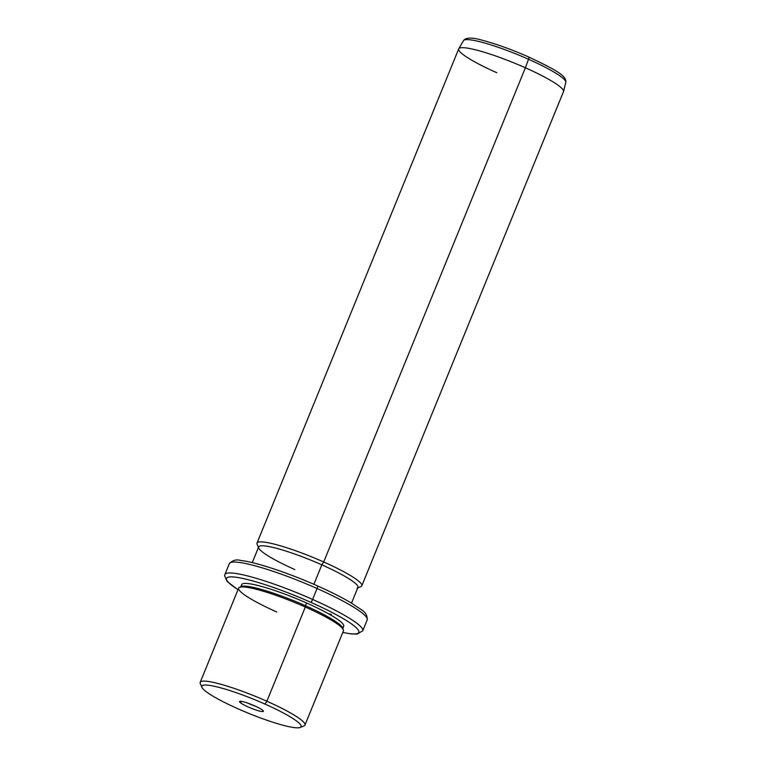 <?xml version="1.0" encoding="UTF-8"?>
<svg xmlns="http://www.w3.org/2000/svg" width="766" height="766" viewBox="0 0 766 766"><rect width="100%" height="100%" fill="white"/><g stroke="black" fill="none" stroke-linecap="round" stroke-linejoin="round"><path stroke-width="1.15" d="M255.93 706.415A9.901 1.379 22.2 0 1 248.289 703.293A9.901 1.379 -157.8 0 0 255.93 706.415M201.937 687.351L200.299 683.559A56.579 7.871 22.2 0 1 266.874 701.225L265.007 704.088A53.601 7.459 22.2 0 1 299.295 727.7A53.601 7.459 22.2 0 1 237.929 708.77A53.601 7.459 22.2 0 1 203.641 685.158A53.601 7.459 22.2 0 1 265.007 704.088L266.874 701.225A56.579 7.871 22.2 0 1 304.035 725.89L300.215 727.451A53.601 7.459 -157.8 0 0 265.007 704.088A53.601 7.459 -157.8 0 0 201.937 687.351A53.601 7.459 -157.8 0 0 237.929 708.77A53.601 7.459 -157.8 0 0 300.215 727.451M240.045 702.432A12.878 1.791 -157.8 0 0 254.944 709.661A12.878 1.791 -157.8 0 0 262.891 710.427A12.878 1.791 -157.8 0 0 248.002 703.198A12.878 1.791 -157.8 0 0 240.045 702.432A12.878 1.791 22.2 0 1 239.758 701.378A12.878 1.791 22.2 0 1 250.884 704.27A12.878 1.791 22.2 0 1 262.891 710.427A12.878 1.791 22.2 0 1 263.37 711.011A12.878 1.791 22.2 0 1 253.718 709.22A12.878 1.791 22.2 0 1 240.045 702.432L242.027 701.484L240.045 702.432M266.874 701.225L305.318 607.026A56.579 7.871 22.2 0 1 343.407 630.878L304.973 725.076A56.579 7.871 -157.8 0 0 266.874 701.225A56.579 7.871 -157.8 0 0 200.194 682.324L238.638 588.125A56.579 7.871 22.2 0 1 305.318 607.026L266.874 701.225M239.576 587.311L241.491 586.526A55.095 7.67 22.2 0 1 305.5 605.734L305.318 607.026L305.5 605.734A55.095 7.67 22.2 0 1 342.488 627.747L343.312 629.642A56.579 7.871 -157.8 0 0 305.318 607.026A56.579 7.871 -157.8 0 0 239.576 587.311A56.579 7.871 -157.8 0 0 276.737 611.977M342.67 628.599A55.095 7.67 -157.8 0 0 305.5 605.734L306.611 603.005A55.095 7.67 22.2 0 1 343.704 626.224L342.594 628.953M240.572 587.321L241.692 584.592A55.095 7.67 22.2 0 1 306.611 603.005L305.5 605.734A55.095 7.67 -157.8 0 0 240.763 587.015M238.015 589.657A71.468 9.948 22.2 0 1 238.868 577.679A71.468 9.948 22.2 0 1 310.747 602.287A71.468 9.948 22.2 0 1 342.785 632.41A71.468 9.948 -157.8 0 0 310.747 602.287A71.468 9.948 -157.8 0 0 238.868 577.679A71.468 9.948 -157.8 0 0 238.015 589.657M342.191 627.201A55.095 7.67 -157.8 0 0 306.611 603.005A55.095 7.67 -157.8 0 0 242.085 586.344M342.756 632.477L351.24 633.932L357.119 634.104L362.739 630.801L367.201 619.885A74.446 10.36 -157.8 0 0 317.067 588.508A74.446 10.36 22.2 0 1 367.201 619.885C367.125 611.708 363.515 611.517 351.412 603.062C342.392 597.681 331.103 591.965 317.526 585.913A2.978 0.642 114 0 1 317.067 588.508L312.614 599.424L317.067 588.508A2.978 0.642 -66 0 0 317.526 585.913A2.978 0.642 -66 0 0 317.43 585.904A2.978 0.642 114 0 1 317.526 585.913C288.725 573.045 255.614 561.995 240.84 560.492C236.531 559.161 232.692 560.205 229.34 563.623A74.446 10.36 22.2 0 1 317.067 588.508A74.446 10.36 -157.8 0 0 229.34 563.623L224.878 574.548A74.446 10.36 22.2 0 1 312.614 599.424A2.978 0.642 114 0 1 310.747 602.287A2.978 0.642 -66 0 0 312.614 599.424A74.446 10.36 22.2 0 1 362.739 630.801A74.446 10.36 -157.8 0 0 312.614 599.424A74.446 10.36 -157.8 0 0 224.878 574.548L224.591 575.678L227.129 581.442L237.987 589.724M252.263 562.617L258.669 546.924A53.601 7.459 22.2 0 1 321.835 564.839L313.888 584.314L321.835 564.839A53.601 7.459 22.2 0 1 357.923 587.436L351.517 603.129M258.764 548.102L257.127 544.31A56.579 7.871 22.2 0 1 323.702 561.976L321.835 564.839L323.702 561.976A56.579 7.871 22.2 0 1 360.863 586.641L357.033 588.202A53.601 7.459 -157.8 0 0 321.835 564.839A53.601 7.459 -157.8 0 0 258.764 548.102A53.601 7.459 -157.8 0 0 294.757 569.521M323.702 561.976L525.38 67.781A56.579 7.871 22.2 0 1 563.479 91.633L361.801 585.827A56.579 7.871 -157.8 0 0 323.702 561.976A56.579 7.871 -157.8 0 0 257.022 543.075L458.7 48.871A56.579 7.871 22.2 0 1 525.38 67.781L323.702 561.976M528.54 59.269A55.267 7.689 22.2 0 1 565.806 82.422A55.267 7.689 -157.8 0 0 528.54 59.269L525.38 67.781L528.54 59.269A2.978 0.642 -66 0 0 528.856 57.057A2.978 0.642 -66 0 0 528.76 57.048A2.978 0.642 114 0 1 528.856 57.057A2.978 0.642 114 0 1 528.54 59.269A55.267 7.689 -157.8 0 0 463.478 40.665A55.267 7.689 22.2 0 1 528.54 59.269M458.767 48.737L463.478 40.665C465.852 37.275 472.555 37.256 483.576 40.617C497.048 44.227 512.138 49.704 528.856 57.057C552.784 68.547 567.06 75.355 565.806 82.422L563.527 91.48A56.579 7.871 -157.8 0 0 525.38 67.781A56.579 7.871 -157.8 0 0 458.767 48.737A56.579 7.871 -157.8 0 0 496.799 72.722M328.47 613.777L331.372 614.456"/></g></svg>
